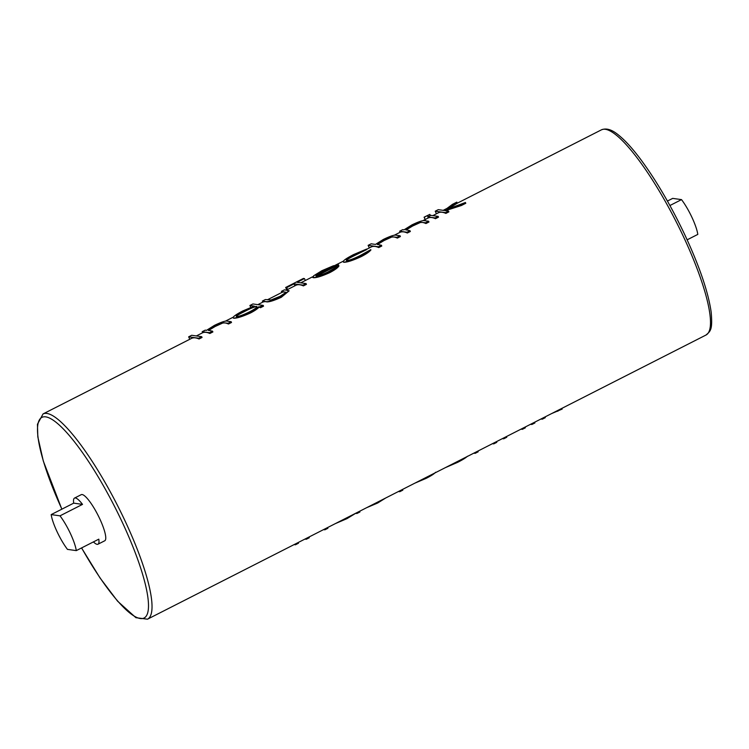 <?xml version="1.0" encoding="UTF-8"?>
<svg xmlns="http://www.w3.org/2000/svg" width="749" height="749" viewBox="0 0 749 749"><rect width="100%" height="100%" fill="white"/><g stroke="black" fill="none" stroke-linecap="round" stroke-linejoin="round"><path stroke-width="1.12" d="M669.915 205.526L681.515 199.618A25.878 5.589 63 0 1 691.926 217.322A25.878 5.589 63 0 1 697.806 234.4L687.151 239.82M667.434 201.06L672.686 198.382L681.515 199.618M70.415 533.541A25.878 5.589 -117 0 0 60.004 515.836L82.521 504.386A25.878 5.589 -117 0 0 74.516 498.085A25.878 5.589 -117 0 0 73.692 503.15L51.175 514.6A25.878 5.589 -117 0 0 57.055 531.678A25.878 5.589 -117 0 0 67.466 549.382L76.295 550.618A25.878 5.589 -117 0 0 70.415 533.541M93.41 541.901A25.878 5.589 -117 0 0 97.988 544.214L104.748 540.778A25.878 5.589 -117 0 0 99.683 518.645A25.878 5.589 -117 0 0 81.276 494.649L74.516 498.085M81.557 547.94L99.954 577.835L117.574 601.166L135.906 617.682L147.478 619.198A115.149 24.867 63 0 0 124.971 520.733A115.149 24.867 63 0 0 43.049 413.935L191.491 338.408A115.149 24.867 63 0 1 199.028 338.997L202.061 337.453L201.696 336.685L198.672 338.23L199.028 338.997M209.495 332.715L202.174 331.695L202.67 332.743A115.149 24.867 63 0 1 209.851 333.492L212.885 331.947L212.529 331.18L209.495 332.715L209.851 333.492M228.473 324.017L231.507 322.473L231.151 321.705L228.117 323.25L228.473 324.017A115.149 24.867 63 0 0 224.728 322.875L222.79 323.016L215.178 326.47L208.484 330.506M260.521 307.708L263.554 306.163L263.189 305.395L259.07 307.127A115.149 24.867 63 0 1 260.521 307.708L260.165 306.94M258.892 306.762L250.213 312.09C242.142 316.05 236.59 318.053 233.529 318.1L233.585 318.222C236.712 318.381 242.386 316.612 250.597 312.913C254.679 310.788 257.506 308.86 259.07 307.127M280.884 296.482C272.805 300.461 267.796 302.147 265.867 301.557L262.375 301.07L262.862 302.119A115.149 24.867 63 0 1 265.932 301.688C267.927 302.465 273.048 301.004 281.268 297.306L289.142 290.809L280.884 296.482L281.268 297.306M262.375 301.07L265.399 299.525L270.988 299.993L280.004 296.342L286.099 292.353L281.427 291.37L281.914 292.419A115.149 24.867 63 0 1 284.882 291.988L286.193 292.55M286.427 290.106L295.855 285.313A115.149 24.867 63 0 1 303.392 285.893L306.425 284.358L306.069 283.59L303.036 285.126L294.048 283.871L286.689 287.616L285.659 287.476L303.411 278.441L304.44 278.581L297.081 282.326L306.069 283.59M329.822 272.599C334.915 269.921 337.958 267.693 338.932 265.932L338.82 265.698C337.696 267.131 334.569 269.163 329.438 271.775L329.822 272.599C321.789 276.231 316.284 277.935 313.307 277.692L312.782 277.486M316.724 276.063L338.539 264.809L316.452 276.053C318.568 276.044 322.473 274.649 328.156 271.85L338.82 265.698M346.618 260.718C345.663 260.334 348.322 258.611 354.586 255.54L366.804 249.52L366.589 249.071L354.249 254.819C348.06 258.031 345.495 259.959 346.553 260.596C349.137 260.474 353.64 258.817 360.044 255.624L370.764 249.66L360.896 255.774C352.667 259.875 346.899 262 343.604 262.15L343.66 262.272C347.049 262.356 352.929 260.455 361.28 256.589C366.149 254.08 369.351 251.87 370.905 249.96L370.764 249.66M366.682 249.277L371.214 246.973A115.149 24.867 63 0 1 378.741 247.563L381.775 246.018L381.419 245.251L378.385 246.786L378.741 247.563M397.363 238.088L400.397 236.544L400.041 235.776L397.007 237.321L397.363 238.088A115.149 24.867 63 0 0 393.618 236.956L391.69 237.077L384.059 240.541L377.374 244.577M406.969 232.246L399.648 231.226L400.135 232.274A115.149 24.867 63 0 1 407.325 233.014L410.358 231.478L409.993 230.711L406.969 232.246L407.325 233.014M425.947 223.548L428.98 222.004L428.615 221.236L425.591 222.771L425.947 223.548A115.149 24.867 63 0 0 422.202 222.406L420.264 222.537L412.652 226.001L405.949 230.037M435.113 217.931L427.801 216.901L428.288 217.95A115.149 24.867 63 0 1 435.478 218.699L438.502 217.154L438.146 216.386L435.113 217.931L435.478 218.699M432.8 215.637L438.334 212.819A115.149 24.867 63 0 1 445.87 213.409L448.904 211.864L448.539 211.096L445.505 212.641L445.87 213.409M447.303 209.392L457.302 203.185L601.503 129.802C609.218 126.853 616.633 133.125 623.102 139.061C628.392 144.08 634.113 150.68 640.273 158.854C656.087 180.135 671.029 205.647 685.101 235.401C699.603 266.672 708.292 292.241 711.166 312.108C712.711 329.935 710.548 331.105 705.942 335.065A115.149 24.867 -117 0 0 683.434 236.59A115.149 24.867 -117 0 0 601.503 129.802M461.44 205.488L465.784 203.269L465.429 202.502L461.075 204.72L461.44 205.488L445.224 210.741M97.988 544.214A25.878 5.589 -117 0 0 98.812 539.158L76.295 550.618M51.175 514.6L60.004 515.836M73.692 503.15L82.521 504.386M298.13 542.548L298.458 543.24L295.424 544.785L294.095 544.598M295.106 544.092L295.424 544.785M198.672 338.23L188.654 336.825L189.797 339.269M188.654 336.825L191.688 335.28L201.696 336.685M308.963 537.042L309.29 537.735L306.257 539.28L304.927 539.093M327.585 527.568L327.903 528.26L324.879 529.805L323.549 529.618M324.551 529.103L324.879 529.805M305.929 538.578L306.257 539.28M228.117 323.25L222.65 322.716L214.841 325.749C210.684 327.922 208.531 329.438 208.381 330.29L208.409 330.346M212.529 331.18L208.4 330.318M214.841 325.749L215.178 326.47M202.174 331.695L205.207 330.15L206.527 330.337L214.476 325.356C221.592 321.948 225.898 320.553 227.415 321.181L231.151 321.705M359.623 511.258L359.951 511.96L356.917 513.496L355.653 513.327L346.965 518.645L335.346 523.617M356.599 512.803L356.917 513.496M346.609 517.887L346.965 518.645M233.585 318.222L233.529 318.1C232.031 317.37 235.092 314.992 242.732 310.975L254.257 306.116L249.894 305.498L250.756 307.352M249.894 305.498L252.919 303.963L263.189 305.395M250.213 312.09L250.597 312.913M243.668 311.088C237.808 314.159 235.448 315.984 236.572 316.565C238.987 316.481 243.275 314.926 249.417 311.912C255.362 308.794 257.731 306.968 256.523 306.435C254.173 306.453 249.894 308.008 243.668 311.088L244.005 311.809C250.138 308.569 254.332 306.818 256.579 306.556L256.963 306.697M236.628 316.687C235.598 316.35 238.06 314.72 244.005 311.809M385.707 497.991L377.636 503.038L366.636 507.691M377.281 502.279L377.636 503.038M281.427 291.37L284.461 289.835L289.142 290.809M285.659 287.476L286.801 289.919M286.689 287.616L287.579 289.526M304.44 278.581L305.33 280.491M303.036 285.126L303.392 285.893M294.048 283.871L294.937 285.781M399.47 490.988L399.797 491.69L398.459 491.503M402.494 489.443L402.822 490.146L399.797 491.69M425.835 477.572L426.2 478.339L414.815 483.18M435.581 472.254C434.448 473.696 431.321 475.718 426.2 478.339M329.438 271.775C321.546 275.669 316.144 277.598 313.251 277.57L313.653 275.782L321.939 270.679L333.314 265.82L338.539 264.809M312.782 277.476L313.307 277.692M322.988 270.726L317.314 274.059L315.872 275.763L334.616 266.232C331.863 266.719 327.996 268.217 322.988 270.726L323.325 271.447L333.698 266.681M317.314 274.059L317.548 274.546L323.325 271.447M315.956 275.941L317.548 274.546M343.66 262.272L343.604 262.15C342.106 261.345 345.429 258.817 353.575 254.585L366.589 249.071M354.249 254.819L354.586 255.54M360.896 255.774L361.28 256.589M457.302 461.562L457.658 462.33L445.318 467.666M467.516 456.216C465.822 457.826 462.536 459.867 457.658 462.33M477.853 451.113L478.171 451.806L475.147 453.351L473.817 453.164M496.475 441.638L496.793 442.331L493.769 443.876L492.439 443.689M493.441 443.174L493.769 443.876M474.819 452.649L475.147 453.351M397.007 237.321L391.549 236.778L383.722 239.82C379.565 242.002 377.421 243.509 377.271 244.361L381.419 245.251M383.722 239.82L384.059 240.541M378.385 246.786L368.115 245.354L371.148 243.809L375.483 244.417L383.366 239.427C390.482 236.019 394.798 234.624 396.296 235.252L400.041 235.776M368.115 245.354L369.323 247.928M506.427 436.564L506.755 437.266L503.721 438.811L502.392 438.624M525.049 427.099L525.377 427.791L522.343 429.336L521.014 429.149M522.016 428.634L522.343 429.336M503.403 438.109L503.721 438.811M425.591 222.771L420.123 222.238L412.315 225.28C408.149 227.453 405.995 228.969 405.855 229.821L409.993 230.711M412.315 225.28L412.652 226.001M399.648 231.226L402.681 229.681L404.001 229.868L411.941 224.887C419.056 221.479 423.372 220.084 424.88 220.712L428.615 221.236M425.292 219.766L424.084 217.182L429.823 214.373L424.187 217.238L425.245 219.485M427.754 215.918L428.138 216.733M429.823 214.373L430.45 215.553M534.58 422.249L534.908 422.942L531.874 424.486L530.545 424.299M531.547 423.794L531.874 424.486M427.801 216.901L430.825 215.356L438.146 216.386M544.972 416.959L545.3 417.652L542.267 419.197L540.937 419.009M561.862 408.364L562.19 409.066L551.554 413.607M557.509 410.583L557.836 411.276M541.939 418.504L542.267 419.197M445.505 212.641L435.235 211.199L438.268 209.654L444.204 210.488L452.452 204.355L456.815 202.136L447.247 209.252L465.429 202.502M456.815 202.136L457.302 203.185M435.235 211.199L436.442 213.783M461.075 204.72L445.168 210.628L448.539 211.096M81.613 547.912A112.565 24.314 -117 0 0 144.52 617.766A112.565 24.314 -117 0 0 122.05 521.781A112.565 24.314 -117 0 0 46.429 416.987A112.565 24.314 -117 0 0 61.886 509.151M43.049 413.935L37.45 424.262L37.815 436.845L43.302 461.038L61.83 509.18M196.35 335.936L202.661 332.725M225.355 321.181L233.173 317.202M257.853 304.646L262.852 302.1M267.374 299.806L281.914 292.41M300.724 282.841L312.829 276.681M335.337 265.221L343.295 261.176M394.246 235.252L400.135 232.256M422.829 220.712L428.278 217.94M443.193 210.347L447.003 208.409M147.478 619.198L705.942 335.065"/></g></svg>
